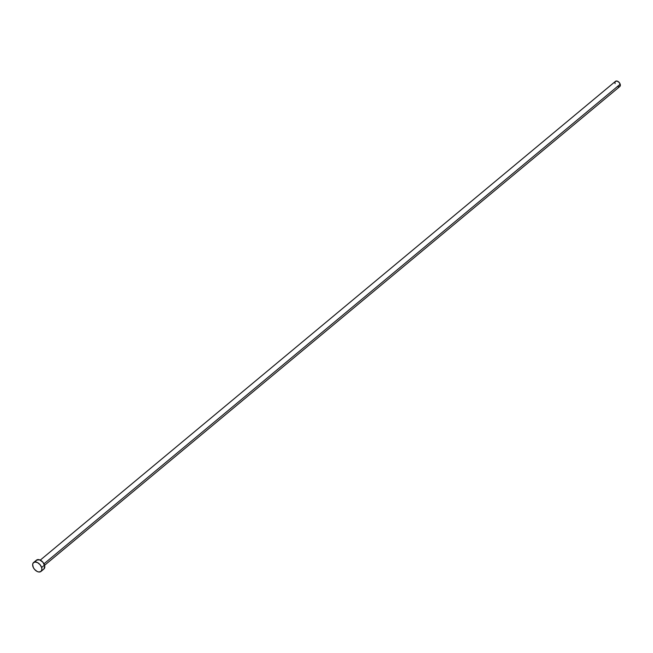 <?xml version="1.0" encoding="UTF-8"?>
<svg xmlns="http://www.w3.org/2000/svg" width="653" height="653" viewBox="0 0 653 653"><rect width="100%" height="100%" fill="white"/><g stroke="black" fill="none" stroke-linecap="round" stroke-linejoin="round"><path stroke-width="0.98" d="M620.195 84.221L43.988 563.817L620.195 84.221A3.371 2.114 -129.8 0 0 618.056 81.503A3.371 2.114 -129.8 0 0 615.493 81.331L617.256 81.127L619.256 82.547L620.326 84.776L619.819 86.506A3.371 2.114 -129.8 0 0 620.195 84.221M41.637 567.498A5.787 3.624 50.2 0 1 40.976 571.44A5.787 3.624 50.2 0 1 36.584 571.146A5.787 3.624 50.2 0 1 32.919 566.494A5.787 3.624 50.2 0 1 33.572 562.551A5.787 3.624 50.2 0 1 37.972 562.845A5.787 3.624 50.2 0 1 41.637 567.498L44.526 565.098L41.637 567.498L41.906 569.367L41 571.424L38.837 571.987L37.05 571.416L34.519 569.351L33.303 567.473L32.65 564.625L33.091 563.115L34.895 562.004L37.499 562.576L40.037 564.641L41.637 567.498M40.976 571.44L43.865 569.041A5.787 3.624 -129.8 0 0 44.526 565.098A5.787 3.624 -129.8 0 0 40.861 560.437A5.787 3.624 -129.8 0 0 36.462 560.143L39.482 559.801L42.918 562.241L44.747 566.061L43.89 569.024M35.67 561.4L36.446 560.168L33.572 562.551M615.11 83.633L614.979 83.07M614.955 82.539L615.477 81.339L40.266 560.119M619.044 86.833L618.048 86.718M44.584 565.302L619.811 86.514"/></g></svg>
